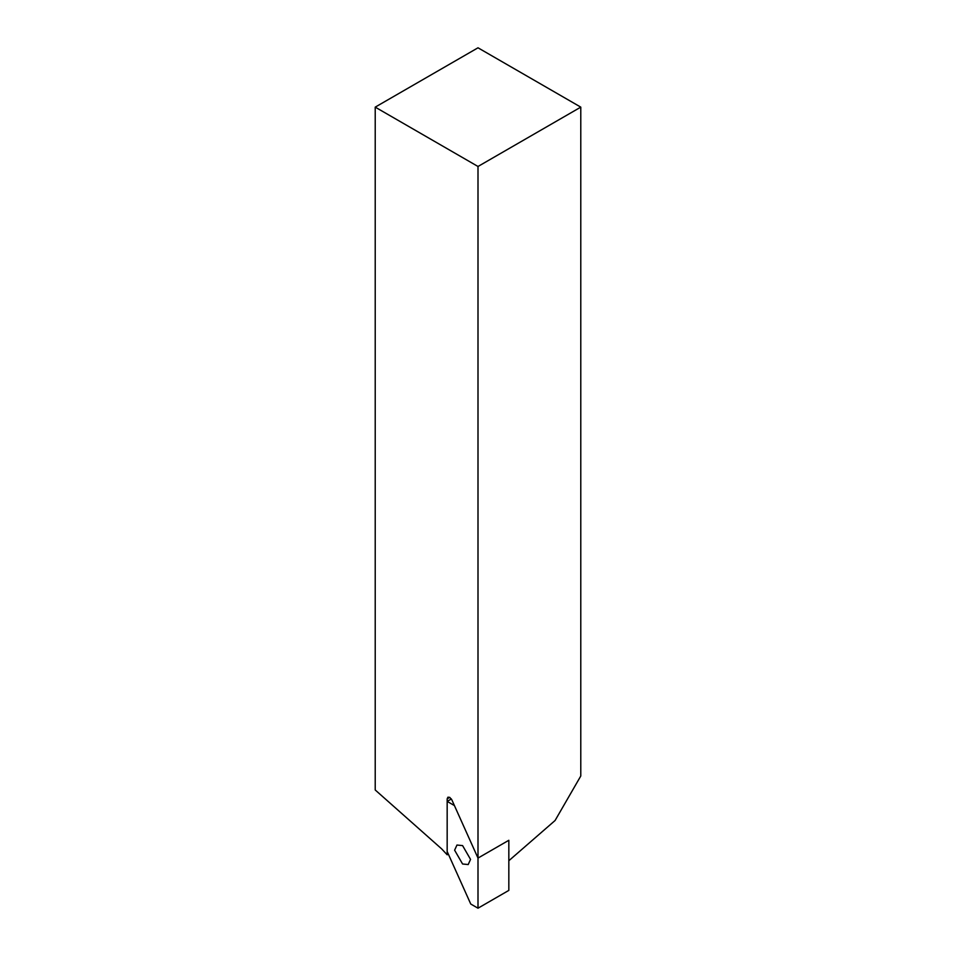 <?xml version="1.0" encoding="UTF-8"?>
<svg xmlns="http://www.w3.org/2000/svg" width="956" height="956" viewBox="0 0 956 956"><rect width="100%" height="100%" fill="white"/><g stroke="black" fill="none" stroke-linecap="round" stroke-linejoin="round"><path stroke-width="1.43" d="M375.218 107.132L478 166.475L478 858.082L451.841 799.837L449.738 797.364L447.922 797.185L447.169 798.846L447.169 854.784L441.684 848.904L375.218 789.979L375.218 107.132L478 47.8L580.782 107.132L580.782 776.009L555.077 820.511L508.831 860.735L508.831 840.288L508.831 890.395L478 908.2L470.746 904.018L447.169 851.509L447.169 801.391L451.363 798.965M447.169 854.784L448.34 854.102M478 166.475L580.782 107.132M447.169 801.391L454.423 805.573L478 858.082L508.831 840.288L478 858.082L478 908.2M462.585 845.594L456.956 845.044L454.614 850.195L462.585 863.997L468.213 864.547L470.543 859.396L462.585 845.594M449.738 797.364L447.169 798.846"/></g></svg>

